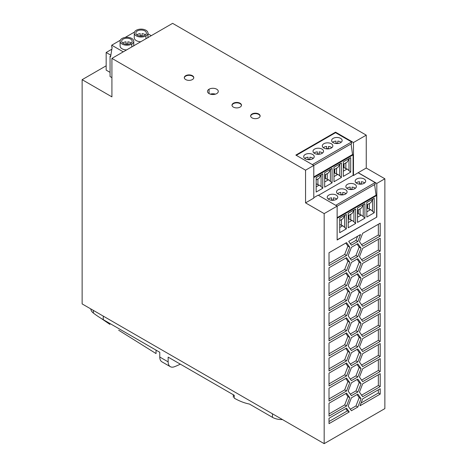 <?xml version="1.0" encoding="UTF-8"?>
<svg xmlns="http://www.w3.org/2000/svg" width="467" height="467" viewBox="0 0 467 467"><rect width="100%" height="100%" fill="white"/><g stroke="black" fill="none" stroke-linecap="round" stroke-linejoin="round"><path stroke-width="0.7" d="M324.174 443.65L324.174 213.612L305.552 202.865L305.552 170.186L111.922 58.393L111.922 96.873L82.134 79.676L82.134 303.912L324.174 443.65L384.866 408.607L384.866 178.785L366.251 168.038L366.251 135.144L172.615 23.35L111.922 58.393M352.036 189.234A5.265 3.041 0 0 0 350.192 189.234M346.549 360.857L329.013 370.985L329.013 358.084L346.549 347.962L349.777 352.544L346.549 360.857L344.687 359.783L347.915 351.47L345.767 348.411M349.777 352.544L347.915 351.47M346.549 406.004L329.013 416.132L329.013 403.231L346.549 393.109L349.777 397.697L346.549 406.004L344.687 404.93L347.915 396.617L345.767 393.558M329.013 413.984L344.687 404.93M346.847 188.294A5.265 3.041 0 0 1 347.39 187.927A5.265 3.041 0 0 1 350.192 187.086L350.192 189.509M384.866 178.785L376.822 183.426L376.822 217.097L337.133 240.015L337.133 206.134L324.174 213.612M349.777 382.642L346.549 390.955L329.013 401.083L329.013 388.182L346.549 378.06L349.777 382.642L347.915 381.568L345.767 378.509M351.388 410.738L348.166 406.15L351.388 397.837L357.839 394.113L361.061 398.701L357.839 407.014L351.388 410.738M357.839 241.474L351.388 245.198L348.703 241.375L360.524 234.545L357.839 241.474L355.977 240.4L357.588 236.244M357.839 301.67L351.388 305.395L348.166 300.806L351.388 292.494L357.839 288.769L361.061 293.358L357.839 301.67L355.977 300.596L359.199 292.284L357.051 289.225M362.672 366.601L359.45 362.013L362.672 353.7L380.214 343.572L380.214 356.473L362.672 366.601M346.549 300.66L329.013 310.788L329.013 297.888L346.549 287.76L349.777 292.348L346.549 300.66L344.687 299.586L347.915 291.274L345.767 288.215M349.24 411.982L329.013 423.657L329.013 418.28L346.549 408.158L349.24 411.982L347.378 410.902L345.767 408.607M351.388 395.689L348.166 391.101L351.388 382.788L357.839 379.064L361.061 383.652L357.839 391.965L351.388 395.689M361.061 308.407L357.839 316.719L351.388 320.444L348.166 315.855L351.388 307.543L357.839 303.819L361.061 308.407L359.199 307.333L357.051 304.274M346.549 345.808L329.013 355.936L329.013 343.035L346.549 332.913L349.777 337.495L346.549 345.808L344.687 344.734L347.915 336.421L345.767 333.362M351.388 290.346L348.166 285.757L351.388 277.445L357.839 273.72L361.061 278.309L357.839 286.621L351.388 290.346M362.672 261.251L359.45 256.669L362.672 248.356L380.214 238.228L380.214 251.129L362.672 261.251M362.672 306.399L359.45 301.816L362.672 293.504L380.214 283.376L380.214 296.276L362.672 306.399M380.214 311.326L362.672 321.454L359.45 316.865L362.672 308.553L380.214 298.425L380.214 311.326L378.352 310.251L378.352 299.499M351.388 350.542L348.166 345.954L351.388 337.641L357.839 333.917L361.061 338.505L357.839 346.818L351.388 350.542M380.214 388.719L380.214 394.095L359.987 405.77L362.672 398.847L380.214 388.719M351.388 322.592L357.839 318.868L361.061 323.456L357.839 331.768L351.388 335.493L348.166 330.905L351.388 322.592M329.013 325.838L329.013 312.937L346.549 302.809L349.777 307.397L346.549 315.71L329.013 325.838M346.549 270.562L329.013 280.69L329.013 267.789L346.549 257.661L349.777 262.25L346.549 270.562L344.687 269.488L347.915 261.176L345.767 258.117M346.549 255.513L329.013 265.641L329.013 252.74L346.549 242.612L349.777 247.201L346.549 255.513L344.687 254.439L347.915 246.127L345.767 243.068M362.672 336.503L359.45 331.914L362.672 323.602L380.214 313.474L380.214 326.375L362.672 336.503M380.214 281.227L362.672 291.35L359.45 286.767L362.672 278.455L380.214 268.327L380.214 281.227L378.352 280.153L378.352 269.401M349.777 277.299L346.549 285.611L329.013 295.739L329.013 282.839L346.549 272.71L349.777 277.299L347.915 276.225L345.767 273.166M362.672 351.552L359.45 346.963L362.672 338.651L380.214 328.523L380.214 341.424L362.672 351.552M380.214 373.67L380.214 386.571L362.672 396.699L359.45 392.111L362.672 383.798L380.214 373.67M351.388 260.247L348.166 255.659L351.388 247.347L357.839 243.622L361.061 248.21L357.839 256.523L351.388 260.247M380.214 371.522L362.672 381.65L359.45 377.062L362.672 368.749L380.214 358.621L380.214 371.522L378.352 370.448L378.352 359.695M351.388 380.64L348.166 376.052L351.388 367.739L357.839 364.015L361.061 368.603L357.839 376.916L351.388 380.64M351.388 352.69L357.839 348.966L361.061 353.554L357.839 361.867L351.388 365.591L348.166 361.003L351.388 352.69M362.672 276.301L359.45 271.718L362.672 263.406L380.214 253.277L380.214 266.178L362.672 276.301M361.061 263.26L357.839 271.572L351.388 275.297L348.166 270.708L351.388 262.396L357.839 258.671L361.061 263.26L359.199 262.185L357.051 259.127M362.672 246.202L359.45 241.614L362.672 233.307L380.214 223.179L380.214 236.08L362.672 246.202M329.013 386.034L329.013 373.133L346.549 363.011L349.777 367.593L346.549 375.906L329.013 386.034M346.549 330.759L329.013 340.887L329.013 327.986L346.549 317.858L349.777 322.446L346.549 330.759L344.687 329.684L347.915 321.372L345.767 318.313M376.822 217.097L337.133 239.799M380.214 326.375L378.352 325.301L378.352 314.548M313.783 197.681L318.138 195.165L337.133 206.134M305.552 170.186L313.783 165.435L313.783 198.113L305.552 202.865M376.822 183.426L358.207 172.679L353.478 175.539L353.478 142.517L335.545 132.167L295.85 155.085L313.783 165.435M353.478 142.517L366.251 135.144M192.392 79.571A4.74 2.738 180 0 1 187.226 80.161A4.74 2.738 180 0 1 184.302 77.639A4.74 2.738 180 0 1 185.685 75.701A4.74 2.738 180 0 1 190.857 75.105A4.74 2.738 180 0 1 193.776 77.639A4.74 2.738 180 0 1 192.392 79.571M233.389 103.236A4.74 2.738 180 0 1 238.555 102.647A4.74 2.738 180 0 1 241.48 105.174A4.74 2.738 180 0 1 240.091 107.106A4.74 2.738 180 0 1 234.93 107.702A4.74 2.738 180 0 1 232 105.174A4.74 2.738 180 0 1 233.389 103.236L233.389 103.668A4.74 2.738 180 0 1 238.363 103.032A4.74 2.738 180 0 1 241.462 105.367M258.73 117.871A4.74 2.738 180 0 1 253.563 118.46A4.74 2.738 180 0 1 250.639 115.939A4.74 2.738 180 0 1 252.028 114.001A4.74 2.738 180 0 1 257.194 113.405A4.74 2.738 180 0 1 260.119 115.939A4.74 2.738 180 0 1 258.73 117.871M209.07 89.203A5.4 3.117 180 0 1 214.96 88.526A5.4 3.117 180 0 1 218.287 91.409A5.4 3.117 180 0 1 216.706 93.604A5.4 3.117 180 0 1 210.827 94.281A5.4 3.117 180 0 1 207.494 91.409A5.4 3.117 180 0 1 209.07 89.203L209.07 93.604M333.415 199.981A5.265 3.041 0 0 0 331.57 199.981M346.07 193.671A5.265 3.041 0 0 0 342.725 192.457L342.725 194.879M342.725 194.611A5.265 3.041 0 0 0 340.881 194.611M337.536 193.671A5.265 3.041 0 0 1 338.079 193.303A5.265 3.041 0 0 1 340.881 192.457L340.881 194.879M328.768 195.113A5.265 3.041 0 0 0 327.227 197.331A5.265 3.041 0 0 0 330.537 200.086A5.265 3.041 0 0 0 336.217 199.415A5.265 3.041 0 0 0 337.758 197.366A5.265 3.041 0 0 0 334.594 194.476A5.265 3.041 0 0 0 328.768 195.113M331.57 200.255L331.57 197.833A5.265 3.041 0 0 0 328.768 198.679A5.265 3.041 0 0 0 328.225 199.047M329.013 263.487L344.687 254.439M82.134 79.676L106.167 65.8M361.598 289.826L378.352 280.153M210.319 94.147A5.4 3.117 180 0 1 215.456 94.147M338.079 189.736A5.265 3.041 0 0 0 336.538 191.96A5.265 3.041 0 0 0 339.842 194.71A5.265 3.041 0 0 0 345.527 194.038A5.265 3.041 0 0 0 347.069 191.99A5.265 3.041 0 0 0 343.899 189.1A5.265 3.041 0 0 0 338.079 189.736M355.381 188.294A5.265 3.041 0 0 0 352.036 187.086L352.036 189.509M329.013 368.837L344.687 359.783M123.259 51.849L111.736 45.194L111.736 47.126L112.162 47.371L110.621 56.589L110.06 56.262L110.06 76.559L111.922 77.633M151.261 35.679L147.963 33.776M139.983 29.17L139.353 29.246M110.854 55.194L106.167 52.491L111.852 49.21M110.06 56.262L110.737 55.871M111.736 45.194L120.311 40.238M125.168 37.442L134.502 32.048M140.76 41.744A6.847 3.952 180 0 1 134.268 37.792L134.268 33.069A6.847 3.952 0 0 0 138.495 36.718A6.847 3.952 0 0 0 145.955 35.86A6.847 3.952 0 0 0 147.963 33.069A6.847 3.952 0 0 0 143.737 29.415A6.847 3.952 0 0 0 136.276 30.273A6.847 3.952 0 0 0 134.268 33.064M126.569 49.934A6.847 3.952 180 0 1 120.083 45.982M131.77 44.056A6.847 3.952 0 0 0 133.772 41.259A6.847 3.952 0 0 0 129.546 37.605A6.847 3.952 0 0 0 122.085 38.463A6.847 3.952 0 0 0 120.083 41.254A6.847 3.952 0 0 0 124.304 44.908A6.847 3.952 0 0 0 131.77 44.056L131.77 46.934M130.649 43.408A5.265 3.041 0 0 0 132.19 41.365A5.265 3.041 0 0 0 129.026 38.469A5.265 3.041 0 0 0 123.206 39.111A5.265 3.041 0 0 0 121.665 41.329A5.265 3.041 0 0 0 124.969 44.079A5.265 3.041 0 0 0 130.649 43.408M126.008 44.254L126.008 41.826A5.265 3.041 0 0 0 123.206 42.672A5.265 3.041 0 0 0 122.663 43.04M131.192 43.04A5.265 3.041 0 0 0 127.847 41.826L127.847 44.254M127.847 43.98A5.265 3.041 0 0 0 126.008 43.98M137.391 30.915A5.265 3.041 0 0 0 135.85 33.139A5.265 3.041 0 0 0 139.154 35.889A5.265 3.041 0 0 0 144.84 35.218A5.265 3.041 0 0 0 146.381 33.169A5.265 3.041 0 0 0 143.211 30.279A5.265 3.041 0 0 0 137.391 30.915M140.193 36.058L140.193 33.636A5.265 3.041 0 0 0 137.391 34.482A5.265 3.041 0 0 0 136.849 34.85M142.038 35.79A5.265 3.041 0 0 0 140.193 35.79M145.383 34.85A5.265 3.041 0 0 0 142.038 33.636L142.038 36.058M106.167 52.491L106.167 70.12L110.06 72.367M333.415 200.255L333.415 197.833A5.265 3.041 0 0 1 336.76 199.047M318.436 195.34L353.105 175.323L353.478 175.539M313.783 177.559L353.105 154.857L353.105 175.323M316.171 192.054L322.773 188.242L322.773 173.765L316.171 177.577L316.171 192.054M332.078 182.871L332.078 168.394L324.682 172.667L324.682 187.139L332.078 182.871L328.529 179.731L324.682 181.955M341.389 163.018L333.987 167.291L333.987 181.768L341.389 177.495L341.389 163.018M350.699 172.119L350.699 157.642L343.298 161.915L343.298 176.392L350.699 172.119L347.15 168.978L343.298 171.202M348.213 215.707L352.065 213.483L353.916 210.617L353.916 221.767L352.065 220.36L348.213 222.584M350.764 214.236L350.764 220.01L352.065 220.36M250.651 116.149A4.74 2.738 180 0 1 252.028 114.427A4.74 2.738 180 0 1 257.002 113.79A4.74 2.738 180 0 1 260.101 116.131M348.983 215.264L348.983 218.982L350.764 220.01M184.313 77.849A4.74 2.738 180 0 1 185.685 76.127A4.74 2.738 180 0 1 190.664 75.491A4.74 2.738 180 0 1 193.758 77.831M232.017 105.39A4.74 2.738 180 0 1 233.389 103.668M348.213 218.994L348.75 218.684L348.75 215.398M348.213 219.426L348.983 218.982M355.615 223.5L355.615 209.023L348.213 213.296L348.213 227.773L355.615 223.5L353.916 221.767M353.916 210.617L354.441 209.701M345.136 215.077L342.755 218.86L339.702 220.622M363.752 204.324L361.37 208.107L357.524 210.331M346.304 228.877L346.304 214.4L339.702 218.212L339.702 232.689L346.304 228.877L342.755 225.736L339.702 227.499M344.605 215.993L344.605 227.143M360.075 208.86L360.075 214.639L361.37 214.989L357.524 217.213M360.075 214.639L358.288 213.606L357.524 214.049M364.925 218.124L364.925 203.653L357.524 207.926L357.524 222.397L364.925 218.124L361.37 214.989M358.288 209.887L358.288 213.606M357.524 213.623L358.055 213.314L358.055 210.022M363.227 205.241L363.227 216.396M328.499 148.599A5.265 3.041 0 0 0 326.655 148.599M304.694 158.412A5.265 3.041 0 0 1 305.237 158.044A5.265 3.041 0 0 1 308.039 157.198L308.039 159.626M314.548 149.107A5.265 3.041 0 0 0 313.007 151.326A5.265 3.041 0 0 0 316.311 154.075A5.265 3.041 0 0 0 321.991 153.404A5.265 3.041 0 0 0 323.532 151.361A5.265 3.041 0 0 0 320.368 148.465A5.265 3.041 0 0 0 314.548 149.107M317.35 154.25L317.35 151.828A5.265 3.041 0 0 0 314.548 152.668A5.265 3.041 0 0 0 314.005 153.036M323.31 147.665A5.265 3.041 0 0 1 323.853 147.298A5.265 3.041 0 0 1 326.655 146.451L326.655 148.874M358.207 172.808L375.124 182.574L375.188 184.226L337.133 206.198M376.641 216.986L376.641 195.492L376.081 195.165L374.592 184.564M366.251 168.038L358.207 172.679M335.545 132.167L335.545 132.681L351.593 141.945L351.651 143.591L313.783 165.458M353.105 154.857L352.544 154.536L351.061 143.935M296.3 155.342L335.545 132.681M351.593 141.945L312.341 164.606M312.686 158.78A5.265 3.041 0 0 0 314.221 156.731A5.265 3.041 0 0 0 311.057 153.841A5.265 3.041 0 0 0 305.237 154.478A5.265 3.041 0 0 0 303.696 156.702A5.265 3.041 0 0 0 307 159.451A5.265 3.041 0 0 0 312.686 158.78M333.164 138.355A5.265 3.041 0 0 0 331.623 140.579A5.265 3.041 0 0 0 334.927 143.328A5.265 3.041 0 0 0 340.612 142.657A5.265 3.041 0 0 0 342.153 140.608A5.265 3.041 0 0 0 338.984 137.718A5.265 3.041 0 0 0 333.164 138.355M323.853 143.731A5.265 3.041 0 0 0 322.312 145.949A5.265 3.041 0 0 0 325.622 148.704A5.265 3.041 0 0 0 331.301 148.033A5.265 3.041 0 0 0 332.843 145.984A5.265 3.041 0 0 0 329.679 143.095A5.265 3.041 0 0 0 323.853 143.731M358.055 213.314L357.524 213.005M374.23 212.754L374.23 198.277L366.834 202.55L366.834 217.027L374.23 212.754L370.681 209.613L366.834 211.837M341.453 219.607L341.453 225.386L342.755 225.736M341.453 225.386L339.702 224.376M348.75 218.684L348.213 218.375M352.544 154.536L313.783 176.911M375.124 182.574L335.726 205.322M356.7 178.989A5.265 3.041 0 0 0 355.159 181.208A5.265 3.041 0 0 0 358.463 183.963A5.265 3.041 0 0 0 364.143 183.292A5.265 3.041 0 0 0 365.684 181.243A5.265 3.041 0 0 0 362.52 178.353A5.265 3.041 0 0 0 356.7 178.989M347.39 184.366A5.265 3.041 0 0 0 345.849 186.584A5.265 3.041 0 0 0 349.153 189.333A5.265 3.041 0 0 0 354.838 188.662A5.265 3.041 0 0 0 356.374 186.619A5.265 3.041 0 0 0 353.21 183.724A5.265 3.041 0 0 0 347.39 184.366M330.91 169.072L328.529 172.848L324.682 175.072M327.233 173.601L327.233 179.381L328.529 179.731M327.233 179.381L325.446 178.347L324.682 178.791M336.538 168.225L336.538 174.004L337.839 174.354L333.987 176.579M336.538 174.004L334.757 172.977L333.987 173.42M333.987 172.988L334.524 172.679L334.524 169.393M334.757 169.258L334.757 172.977M341.389 177.495L339.69 175.761L339.69 164.612L337.839 167.478L333.987 169.696M339.69 175.761L337.839 174.354M330.379 169.988L330.379 181.138M325.446 174.629L325.446 178.347M324.682 178.365L325.213 178.055L325.213 174.763M325.213 178.055L324.682 177.746M339.69 164.612L340.215 163.695M376.081 195.165L337.133 217.657M337.133 218.299L376.641 195.492M334.524 172.679L333.987 172.37M345.849 162.849L345.849 168.628L347.15 168.978M345.849 168.628L344.068 167.6L343.298 168.044M343.298 167.612L343.835 167.303L343.835 164.016M344.068 163.882L344.068 167.6M343.298 164.326L347.15 162.102L349.001 159.235L349.001 170.385M349.001 159.235L349.526 158.319M366.834 204.955L370.681 202.736L372.532 199.87L372.532 211.02M369.379 203.484L369.379 209.263L370.681 209.613M313.229 158.412A5.265 3.041 0 0 0 309.884 157.198L309.884 159.626M337.81 143.497L337.81 141.075A5.265 3.041 0 0 1 341.155 142.289M335.966 143.497L335.966 141.075A5.265 3.041 0 0 0 333.164 141.921A5.265 3.041 0 0 0 332.621 142.289M337.81 143.229A5.265 3.041 0 0 0 335.966 143.229M328.499 148.874L328.499 146.451A5.265 3.041 0 0 1 331.844 147.665M343.835 167.303L343.298 166.993M309.884 159.352A5.265 3.041 0 0 0 308.039 159.352M361.061 248.21L359.199 247.136L357.051 244.078M282.442 419.559A13.164 7.6 180 0 1 272.459 417.34L249.442 404.054C244.504 403.097 239.443 401.135 234.247 398.164L234.247 395.28L168.149 357.121L168.149 361.867L159.772 357.027L159.772 352.281L103.265 319.656A105.32 60.809 180 0 1 93.388 313.077A13.164 7.6 180 0 1 90.791 308.95M350.314 364.062L355.977 360.793L359.199 352.48L357.051 349.421M361.598 334.973L378.352 325.301M372.532 199.87L373.063 198.954M361.598 380.12L378.352 370.448M321.6 174.442L319.218 178.225L316.171 179.988M361.598 350.022L378.352 340.35L378.352 329.597M156.054 350.133L156.054 353.577L118.665 330.21M233.313 397.213L233.313 394.743M361.061 368.603L359.199 367.529L357.051 364.47M357.839 376.916L355.977 375.842L359.199 367.529M359.502 184.132L359.502 181.71A5.265 3.041 0 0 0 356.7 182.55A5.265 3.041 0 0 0 356.158 182.918M349.777 397.697L347.915 396.617M350.314 379.111L355.977 375.842M361.598 274.771L378.352 265.104L378.352 254.352M366.834 208.247L367.366 207.938L367.366 204.645M367.599 204.511L367.599 208.235L366.834 208.679M361.061 353.554L359.199 352.48M367.366 207.938L366.834 207.628M321.074 175.358L321.074 186.514L319.218 185.107L316.171 186.864M317.922 178.978L317.922 184.751L319.218 185.107M180.32 364.143A78.993 45.608 -60 0 1 174.308 366.776A10.531 6.083 -60 0 1 170.624 366.84A10.531 6.083 -60 0 1 168.149 361.867M170.332 366.688L161.95 361.849A10.531 6.083 -60 0 1 159.772 357.027M109.932 324.402L101.164 318.406M364.686 182.918A5.265 3.041 0 0 0 361.341 181.71L361.341 184.132M319.189 153.976A5.265 3.041 0 0 0 317.35 153.976M380.214 266.178L378.352 265.104M346.549 285.611L344.687 284.537L347.915 276.225M322.539 153.036A5.265 3.041 0 0 0 319.189 151.828L319.189 154.25M369.379 209.263L367.599 208.235M329.013 293.585L344.687 284.537M380.214 386.571L378.352 385.497L378.352 374.744M357.839 256.523L355.977 255.449L359.199 247.136M350.314 258.718L355.977 255.449M380.214 341.424L378.352 340.35M317.922 184.751L316.171 183.741M322.773 188.242L321.074 186.514M361.341 183.858A5.265 3.041 0 0 0 359.502 183.858M361.598 395.17L378.352 385.497M357.839 361.867L355.977 360.793M349.777 247.201L347.915 246.127M350.314 273.767L355.977 270.498L359.199 262.185M357.839 271.572L355.977 270.498M361.598 244.673L378.352 235.006L378.352 224.253M380.214 236.08L378.352 235.006M329.013 383.886L344.687 374.832L347.915 366.519L345.767 363.46M349.777 367.593L347.915 366.519M346.549 375.906L344.687 374.832M329.013 338.738L344.687 329.684M349.777 322.446L347.915 321.372M329.013 398.935L344.687 389.881L347.915 381.568M346.549 390.955L344.687 389.881M350.314 409.209L355.977 405.94L359.199 397.627L357.051 394.568M361.061 398.701L359.199 397.627M357.839 407.014L355.977 405.94M350.314 243.669L355.977 240.4M350.314 303.865L355.977 300.596M361.061 293.358L359.199 292.284M361.598 365.071L378.352 355.399L378.352 344.646M380.214 356.473L378.352 355.399M329.013 308.634L344.687 299.586M349.777 292.348L347.915 291.274M329.013 421.508L347.378 410.902M350.314 394.16L355.977 390.891L359.199 382.578L357.051 379.519M361.061 383.652L359.199 382.578M357.839 391.965L355.977 390.891M350.314 318.914L355.977 315.645L359.199 307.333M357.839 316.719L355.977 315.645M329.013 353.788L344.687 344.734M349.777 337.495L347.915 336.421M350.314 288.816L355.977 285.547L359.199 277.235L357.051 274.176M361.061 278.309L359.199 277.235M357.839 286.621L355.977 285.547M361.598 259.722L378.352 250.055L378.352 239.302M380.214 251.129L378.352 250.055M361.598 304.875L378.352 295.202L378.352 284.45M380.214 296.276L378.352 295.202M361.598 319.924L378.352 310.251M350.314 349.012L355.977 345.743L359.199 337.431L357.051 334.372M361.061 338.505L359.199 337.431M357.839 346.818L355.977 345.743M361.061 403.003L378.352 393.021L378.352 389.793M380.214 394.095L378.352 393.021M350.314 333.963L355.977 330.694L359.199 322.382L357.051 319.323M357.839 331.768L355.977 330.694M361.061 323.456L359.199 322.382M329.013 323.689L344.687 314.635L347.915 306.323L345.767 303.264M349.777 307.397L347.915 306.323M346.549 315.71L344.687 314.635M329.013 278.536L344.687 269.488M349.777 262.25L347.915 261.176M145.955 38.743L145.955 35.86M185.685 75.701L185.685 76.127M252.028 114.001L252.028 114.427M272.459 413.791L272.459 417.34M103.265 316.112L103.265 319.656M93.388 310.409L93.388 313.077M133.772 41.259L133.772 45.988M147.963 33.069L147.963 37.798M184.302 78.065L184.302 77.633M241.48 105.174L241.48 105.606M250.639 116.365L250.639 115.933M193.776 77.633L193.776 78.065M120.083 45.988L120.083 41.259M260.119 115.933L260.119 116.365M232 105.174L232 105.606"/></g></svg>
